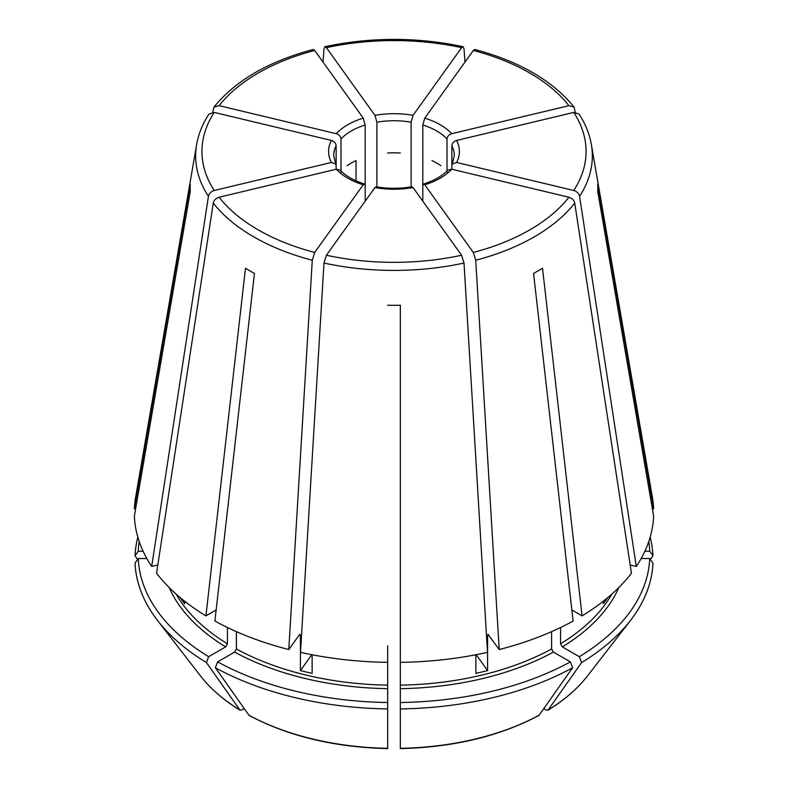 <?xml version="1.0" encoding="UTF-8"?>
<svg xmlns="http://www.w3.org/2000/svg" width="788" height="788" viewBox="0 0 788 788"><rect width="100%" height="100%" fill="white"/><g stroke="black" fill="none" stroke-linecap="round" stroke-linejoin="round"><path stroke-width="1.18" d="M314.688 50.462A192.065 110.891 0 0 0 219.074 105.661L336.279 133.694C339.096 134.649 340.662 136.403 340.987 138.954A60.331 34.83 180 0 1 365.189 124.987L363.238 118.131L314.688 50.462L313.21 49.526M214.228 112.418A192.065 110.891 0 0 0 214.228 190.489L331.433 162.456A65.404 37.765 180 0 1 331.433 140.451L214.228 112.418L209.007 114.043M331.433 140.451C334.24 141.407 335.816 143.16 336.141 145.711L336.141 165.47L333.669 155.591A60.331 34.83 180 0 1 336.141 145.711M331.433 162.456L335.777 164.022M365.189 201.167L365.189 186.195L364.44 184.047L363.238 184.776A65.404 37.765 180 0 1 336.279 169.213L340.14 170.139M411.917 186.825L413.06 187.574A65.404 37.765 180 0 1 374.94 187.574L376.083 186.825M137.841 537.189A259.035 149.553 0 0 0 135.043 555.757L137.634 559.421M447.86 170.139L451.721 169.213A65.404 37.765 180 0 1 424.762 184.776L423.56 184.047L422.811 186.195L422.811 124.987A60.331 34.83 180 0 1 447.013 138.954C447.338 136.403 448.904 134.649 451.721 133.694L568.926 105.661L573.96 107.04L575.309 112.251M169.154 587.503A231.839 133.852 0 0 0 225.644 646.899L208.682 656.69A255.824 147.701 0 0 1 138.255 558.534L146.844 558.534M451.859 145.711C452.184 143.16 453.76 141.407 456.567 140.451A65.404 37.765 180 0 1 456.567 162.456L452.223 164.022L451.859 165.47L451.859 145.711A60.331 34.83 180 0 1 454.331 155.591L452.194 164.002M234.607 652.07A231.839 133.852 0 0 0 387.666 688.673L387.666 702.522A255.824 147.701 0 0 1 217.646 661.861L234.607 652.07L236.4 648.967L236.4 631.641M568.926 105.661A192.065 110.891 0 0 0 473.312 50.462L424.762 118.131L422.811 124.987M400.334 688.673A231.839 133.852 0 0 0 553.393 652.07L570.354 661.861A255.824 147.701 0 0 1 400.334 702.522L400.334 662.363A259.715 149.947 0 0 0 487.506 652.356L464.014 263.044L461.61 255.243L413.06 187.574M553.393 652.07L551.6 648.967L551.6 631.641M571.852 609.971L582.066 615.871L542.518 268.235A203.806 117.668 180 0 1 533.565 273.406L573.112 621.043A259.715 149.947 0 0 1 499.208 649.548L487.959 634.32M570.354 661.861L572.63 667.722L538.953 715.405C499.671 736.268 453.464 747.329 400.343 748.6M336.279 169.213L219.074 197.246C215.932 198.241 213.991 200.191 213.272 203.077L156.556 573.201A259.715 149.947 0 0 0 205.934 615.871L216.148 609.971M180.245 597.629A229.308 132.394 0 0 0 184.648 603.726L184.648 601.205M431.952 160.575A60.331 34.83 180 0 1 440.906 165.746M374.94 187.574L326.39 255.243L323.986 263.044L300.494 652.356A259.715 149.947 0 0 0 387.666 662.363L387.676 645.796M311.812 654.7L300.425 670.568A229.308 132.394 0 0 0 312.137 673.366L312.137 654.759M387.666 153.01A60.331 34.83 180 0 1 400.334 153.01M476.188 654.7L487.575 670.568A229.308 132.394 0 0 1 475.863 673.366L475.863 654.759M356.048 180.826L356.048 160.575A60.331 34.83 180 0 0 347.094 165.746M456.567 162.456L573.772 190.489C576.924 191.484 578.855 193.434 579.574 196.32L636.3 566.444L630.193 564.986M451.859 169.243L451.859 165.47M603.352 601.205L603.352 603.726A229.308 132.394 0 0 0 607.755 597.629M151.7 566.444A259.715 149.947 0 0 1 134.364 516.12L190.292 191.317A203.806 117.668 180 0 1 190.292 183.998L134.364 508.802A259.715 149.947 0 0 1 135.575 497.563L196.645 144.519A198.34 114.506 0 0 0 208.426 196.32L151.7 566.444L157.807 564.986M138.255 558.534L135.043 563.075A259.035 149.553 0 0 0 157.531 620.471A259.035 149.553 0 0 0 206.407 662.55L240.044 710.215C223.605 700.118 210.426 688.702 200.507 675.946A211.962 122.376 0 0 0 239.71 709.899L241.65 710.067L244.142 708.629M447.013 172.227L447.013 138.954M225.644 646.899L227.436 643.796L227.436 627.514M208.682 656.69L206.407 662.55M363.238 184.776L314.688 252.446L312.284 260.247L288.792 649.548A259.715 149.947 0 0 1 214.888 621.043L254.435 273.406A203.806 117.668 180 0 1 245.482 268.235L205.934 615.871M473.312 50.462L474.79 49.526M376.891 187.899L376.891 122.179A60.331 34.83 180 0 1 411.109 122.179L411.109 187.899M374.94 115.334A65.404 37.765 180 0 1 413.06 115.334L461.61 47.664A192.065 110.891 0 0 0 326.39 47.664L374.94 115.334L376.891 122.179M326.39 47.664L324.942 46.719L323.986 48.767L323.021 62.075M387.666 688.673L387.666 662.363M387.666 702.522L387.666 748.019M387.666 646.869L387.666 646.268M400.324 645.796L400.334 305.261A203.806 117.668 180 0 1 387.666 305.261M641.156 558.534L649.745 558.534A255.824 147.701 0 0 1 579.318 656.69L562.356 646.899L560.563 643.796L560.563 627.514M650.159 537.189A259.035 149.553 0 0 1 652.957 555.757L649.745 551.216A255.824 147.701 0 0 0 648.78 541.553M487.575 670.568L487.575 635.394A229.308 132.394 0 0 0 488.826 635.069M300.425 670.568L300.425 635.394L299.46 634.685L300.041 634.32M217.646 661.861L215.37 667.722A259.035 149.553 0 0 0 387.666 708.924M215.37 667.722L249.047 715.405C288.329 736.268 334.536 747.329 387.657 748.6M400.334 702.522L400.334 708.924A259.035 149.553 0 0 0 572.63 667.722M400.334 708.924L400.334 748.019M579.318 656.69L581.593 662.55A259.035 149.553 0 0 0 630.469 620.471A259.035 149.553 0 0 0 652.957 563.075L649.745 558.534M581.593 662.55L547.955 710.215C564.395 700.118 577.574 688.702 587.493 675.946L630.469 620.471M587.493 675.946A211.962 122.376 0 0 1 548.29 709.899L546.35 710.067L543.858 708.629M652.957 555.757L650.366 559.421M288.792 649.548L299.46 634.685M139.22 541.553A255.824 147.701 0 0 0 138.255 551.216L143.111 551.216M138.255 551.216L135.043 555.757M135.625 508.802L134.364 508.802M582.066 615.871A259.715 149.947 0 0 0 631.444 573.201L574.728 203.077C574.009 200.191 572.068 198.241 568.926 197.246L451.721 169.213M636.3 566.444A259.715 149.947 0 0 0 653.636 516.12L597.708 191.317A203.806 117.668 180 0 0 597.708 183.998L653.636 508.802A259.715 149.947 0 0 0 652.425 497.563L591.355 144.519C589.503 133.96 585.395 123.795 579.022 114.043M488.54 634.685L487.575 635.394M649.745 551.216L644.889 551.216M652.375 508.802L653.636 508.802M336.141 169.243L336.141 165.47M340.987 172.227L340.987 138.954M365.189 186.195L365.189 124.987M422.811 201.167L422.811 186.195M400.334 646.869L400.334 646.268M413.06 115.334L411.109 122.179M400.334 662.363L400.334 305.261M424.762 184.776L473.312 252.446L475.716 260.247L499.208 649.548M456.567 140.451L573.772 112.418L578.993 114.043M461.61 47.664L463.058 46.719L464.014 48.767L464.979 62.075M214.228 190.489C211.076 191.484 209.145 193.434 208.426 196.32M219.074 105.661L214.041 107.04L212.691 112.251M336.279 133.694A65.404 37.765 180 0 1 363.238 118.131M424.762 118.131A65.404 37.765 180 0 1 451.721 133.694M400.334 685.146A229.308 132.394 0 0 0 551.6 648.967M560.563 643.796A229.308 132.394 0 0 0 611.892 594.063M176.108 594.063A229.308 132.394 0 0 0 227.436 643.796M236.4 648.967A229.308 132.394 0 0 0 387.666 685.146M299.174 635.069A229.308 132.394 0 0 0 300.425 635.394M248.663 715.071A211.962 122.376 0 0 0 387.666 748.314M400.334 748.314A211.962 122.376 0 0 0 539.337 715.071M562.356 646.899A231.839 133.852 0 0 0 618.846 587.503M213.272 203.077A198.34 114.506 0 0 0 312.284 260.247M219.074 197.246A192.065 110.891 0 0 0 314.688 252.446M323.986 263.044A198.34 114.506 0 0 0 464.014 263.044M326.39 255.243A192.065 110.891 0 0 0 461.61 255.243M475.716 260.247A198.34 114.506 0 0 0 574.728 203.077M473.312 252.446A192.065 110.891 0 0 0 568.926 197.246M579.574 196.32A198.34 114.506 0 0 0 591.355 144.519M573.772 190.489A192.065 110.891 0 0 0 573.772 112.418M340.18 170.1C345.617 175.901 353.714 180.531 364.46 183.988M376.093 186.766C388.031 188.785 399.969 188.785 411.907 186.766M423.54 183.988C434.286 180.531 442.383 175.901 447.82 170.1M200.507 675.946L157.531 620.471M573.969 107.001C552.546 80.603 519.499 61.425 474.829 49.477M463.039 46.659C417.01 36.997 370.99 36.997 324.961 46.659M208.978 114.043C202.605 123.795 198.497 133.96 196.645 144.519M214.031 107.001C235.454 80.603 268.501 61.425 313.171 49.477"/></g></svg>
